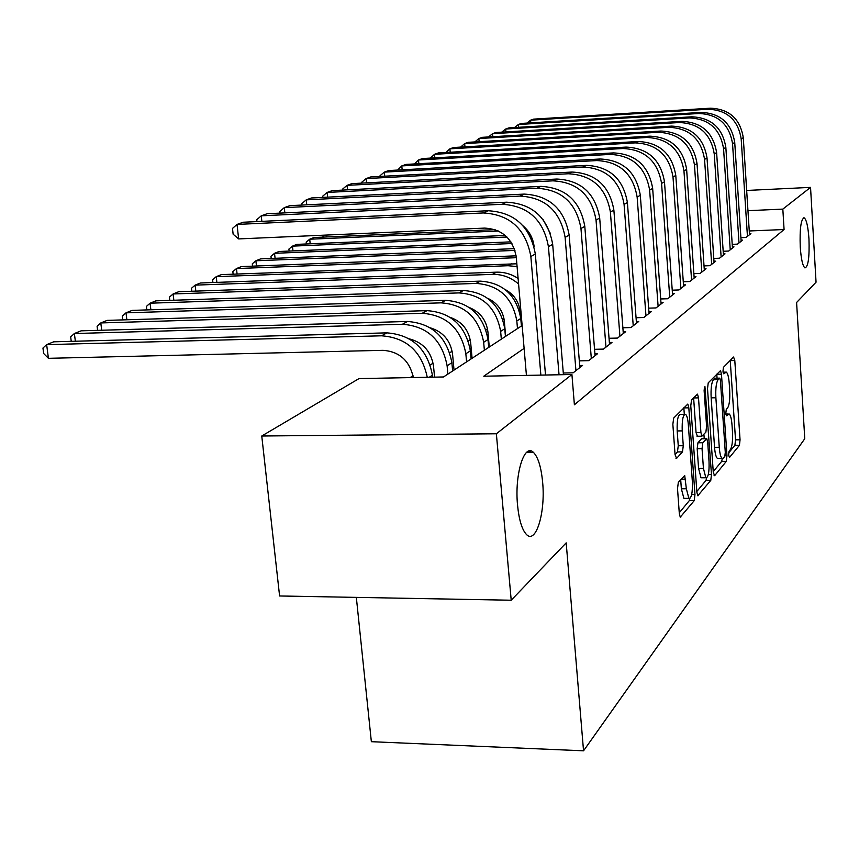 <?xml version="1.0" encoding="UTF-8"?>
<svg xmlns="http://www.w3.org/2000/svg" width="859" height="859" viewBox="0 0 859 859"><rect width="100%" height="100%" fill="white"/><g stroke="black" fill="none" stroke-linecap="round" stroke-linejoin="round"><path stroke-width="1.29" d="M728.625 455.141L729.506 457.45L739.427 445.306L740.05 439.819L734.799 360.512L733.575 357.022L723.439 367.341L722.977 371.228L723.622 373.751L726.338 372.119C727.777 373.364 728.743 377.165 729.248 383.522L729.688 390.244C730.096 399.124 729.398 405.029 727.594 407.961L726.274 409.432L725.812 413.351L726.435 415.799L729.227 413.995C730.612 415.241 731.546 418.934 732.018 425.076L732.469 431.744C732.867 440.57 732.169 446.53 730.397 449.611L729.087 451.19L728.625 455.141M542.63 482.232C541.181 467.113 538.131 457.16 533.45 452.382C524.334 442.718 514.455 474.372 517.548 505.146C518.986 519.706 521.896 529.412 526.277 534.287C535.823 545.036 545.648 512.587 542.63 482.232M808.963 238.963C808.104 226.744 806.515 219.7 804.207 217.853C800.964 218.927 799.643 228.612 800.244 246.93C801.114 259.074 802.682 266.075 804.947 267.911C808.233 266.859 809.565 257.206 808.963 238.963M678.331 482.361L677.515 488.653L679.319 513.553L680.264 517.15L694.201 500.679L694.963 494.559L688.821 407.842L687.812 404.063L673.681 418.065L672.855 424.282L675.056 454.701L676.602 458.373L682.476 451.888L683.281 445.724L682.218 430.885C681.906 419.944 683.034 414.435 685.611 414.36C686.953 415.573 687.855 418.934 688.306 424.421L692.365 481.674C692.665 492.808 691.506 498.381 688.875 498.392L686.362 488.782L684.709 475.532L678.331 482.361M746.664 190.462L810.542 187.38L816.05 282.192L796.594 302.486L804.765 438.724L583.54 750.809L566.188 542.867L511.212 600.226L496.362 433.774L261.759 436.007L359.008 378.594L443.491 376.972L522.154 325.529M810.542 187.38L782.828 209.113L747.953 210.68M524.108 348.367L483.767 376.21L571.922 374.513L574.392 404.782L784.074 229.525L782.828 209.113M571.922 374.513L496.362 433.774M713.281 472.31L714.624 475.682L726.317 461.358L726.972 455.689L721.474 374.223L720.551 370.605L708.235 382.846L707.515 388.601L713.281 472.31M710.78 480.374L697.787 495.761L696.874 492.228L690.776 405.835L691.549 399.854L697.519 394.141L698.507 397.878L700.923 432.582L701.878 436.211L705.873 432.174L706.592 426.322L704.122 390.577L704.917 386.475L711.488 474.49L710.78 480.374L705.991 480.385L696.821 491.498M740.898 237.685L745.977 237.481L750.927 233.605L749.424 233.669M732.212 244.343L737.484 244.139L742.616 240.112L741.059 240.176M723.181 251.257L728.668 251.043L733.994 246.866L732.383 246.93M713.797 258.43L719.498 258.215L725.039 253.877L723.364 253.942M704.036 265.893L709.974 265.678L715.73 261.168L713.979 261.233M693.868 273.667L700.053 273.441L706.055 268.749L704.23 268.813M683.281 281.752L689.734 281.527L695.983 276.641L694.083 276.705M672.232 290.181L678.975 289.955L685.482 284.855L683.496 284.92M660.7 298.964L667.744 298.749L674.54 293.424L672.468 293.499M648.652 308.145L656.018 307.93L663.116 302.368L660.958 302.443M636.057 317.744L643.767 317.519L651.186 311.71L648.921 311.785M622.872 327.773L630.957 327.558L638.709 321.481L636.347 321.545M609.052 338.285L617.524 338.07L625.663 331.703L623.172 331.767M594.546 349.302L603.458 349.098L611.984 342.419L609.375 342.483M579.31 360.866L588.683 360.662L597.639 353.65L594.89 353.715M563.289 373.01L573.157 372.817L582.563 365.451L579.685 365.504M784.074 229.525L749.252 230.974M519.716 308.853L518.911 309.358M503.997 318.71L502.859 319.43M487.536 329.04L486.022 329.985M470.27 339.863L468.359 341.066M452.145 351.234L449.794 352.705M433.108 363.174L430.252 364.968M413.061 375.748L410.087 377.616M356.335 597.381L371.356 741.693L583.54 750.809M511.212 600.226L279.594 595.974L261.759 436.007M529.595 450.9L529.724 452.414M728.647 452.918L734.896 445.338L735.529 439.851L730.236 360.426M717.061 378.196L716.793 374.127M713.238 471.602L721.667 461.38L722.333 458.513M724.813 456.354L725.286 452.382L720.433 380.677L719.788 378.143L718.081 379.678C716.202 382.577 715.472 388.601 715.88 397.771L719.262 447.292C719.745 453.391 720.669 457.085 722.054 458.373L723.407 458.072L724.813 456.354M715.15 378.271L719.531 378.196M718.425 458.384L717.372 458.395C715.976 457.106 715.032 453.423 714.548 447.324L711.155 397.835C710.737 388.687 711.477 382.663 713.378 379.764L714.838 378.282M697.39 436.243L696.058 432.625L693.61 397.749M703.918 434.353L704.219 438.681M703.424 468.348L705.851 477.787C708.278 477.679 709.341 472.321 709.04 461.712L707.698 442.235L706.764 438.659L702.791 442.739L702.05 448.666L703.424 468.348L698.571 468.37L701.019 477.787L702.028 477.787M706.409 438.659L701.502 438.788L706.323 438.745M698.571 468.37L697.186 448.699L697.938 442.772L701.502 438.788M705.991 480.385L706.656 477.905M685.053 498.392L683.893 498.381L681.359 488.782L680.693 479.633M684.548 414.371L680.618 414.425C678.019 414.5 676.871 419.997 677.182 430.928L682.218 430.885M675.045 454.54L677.45 451.92L678.256 445.757L677.182 430.928M684.312 414.382L683.839 407.714M679.265 512.791L689.262 500.679L689.927 498.467M710.404 108.202L708.149 109.243L530.572 120.185L533.557 119.133L710.404 108.202C729.205 108.953 740.168 118.789 743.282 137.698L749.499 234.732M708.149 109.243C727.036 110.006 738.042 119.884 741.177 138.879L747.437 236.343M526.857 123.095L530.572 120.185L530.798 122.858M322.973 237.127L323.081 235.205M326.57 235.044L326.774 236.966M701.255 112.422L698.904 113.506L518.353 124.523L521.456 123.428L701.255 112.422C720.379 113.205 731.535 123.224 734.735 142.487L741.134 241.282M698.904 113.506C718.124 114.301 729.334 124.362 732.544 143.711L738.998 242.957M514.52 127.551L518.353 124.523L518.589 127.304M691.742 116.813L689.315 117.93L505.683 129.022L508.893 127.884L691.742 116.813C711.22 117.619 722.58 127.83 725.844 147.458L732.459 248.079M689.315 117.93C708.868 118.746 720.282 129.011 723.568 148.725L730.236 249.819M501.72 132.157L505.683 129.022L505.93 131.91M681.874 121.366L679.34 122.536L492.529 133.693L495.868 132.511L681.874 121.366C701.696 122.203 713.271 132.619 716.621 152.623L723.439 255.134M679.34 122.536C699.247 123.385 710.887 133.854 714.248 153.944L721.13 256.948M488.535 136.946L492.529 133.693L492.798 136.699M671.609 126.101L668.978 127.315L478.871 138.546L482.339 137.322L671.609 126.101C691.785 126.971 703.596 137.601 707.021 157.992L714.065 262.478M668.978 127.315C689.251 128.195 701.116 138.879 704.563 159.366L711.671 264.357M474.844 141.928L478.871 138.546L479.15 141.671M306.373 243.967L306.18 242.12L309.712 239.21L498.51 231.017M310.196 243.806L309.712 239.21L313.922 237.524L495.106 229.611M526.309 229.815L526.986 229.782M660.925 131.03L658.187 132.297L464.676 143.593L468.273 142.315L660.925 131.03C681.488 131.932 693.514 142.787 697.025 163.575L704.316 270.102M658.187 132.297C678.835 133.209 690.937 144.108 694.469 165.003L701.824 272.067M460.607 147.104L464.676 143.593L464.966 146.846M289.129 251.075L288.914 249.067L292.468 246.125L506.939 237.041M292.983 250.914L292.468 246.125L296.838 244.375L505.275 235.484M529.294 234.464L530.207 234.421M530.153 236.064L531.055 236.021M649.801 136.162L646.945 137.483L449.901 148.832L453.649 147.501L649.801 136.162C670.75 137.096 683.023 148.178 686.631 169.395L694.169 278.058M646.945 137.483C668.001 138.428 680.339 149.563 683.957 170.887L691.57 280.088M445.81 152.494L449.901 148.832L450.213 152.236M271.197 258.462L270.961 256.293L274.536 253.308L511.932 243.526M275.084 258.301L274.536 253.308L279.089 251.483L510.89 241.862M532.344 240.971L532.988 240.95M638.205 141.51L635.231 142.884L434.525 154.298L438.423 152.913L638.205 141.51C659.562 142.487 672.092 153.804 675.786 175.461L683.603 286.337M635.231 142.884C656.695 143.872 669.279 155.243 673.005 177.018L680.886 288.452M430.391 158.099L434.525 154.298L434.847 157.852M252.546 266.15L252.288 263.81L255.885 260.782L514.96 250.409M256.465 266L255.885 260.782L260.621 258.892L514.369 248.648M626.114 147.093L623 148.521L418.494 159.989L422.564 158.539L626.114 147.093C647.89 148.102 660.678 159.667 664.479 181.786L672.576 294.97M623 148.521C644.894 149.552 657.747 161.181 661.57 183.407L669.741 297.182M414.339 163.951L418.494 159.989L418.848 163.704M233.133 274.171L232.853 271.627L236.472 268.566L516.323 257.7M237.084 274.021L236.472 268.566L241.4 266.591L516.141 255.832M613.487 152.913L610.234 154.416L401.787 165.916L406.039 164.413L613.487 152.913C635.703 153.976 648.76 165.798 652.657 188.389L661.065 303.979M610.234 154.416C632.568 155.479 645.7 167.376 649.629 190.086L658.112 306.298M397.61 170.061L401.787 165.916L402.162 169.814M212.914 282.536L212.602 279.787L216.232 276.673L508.045 265.721L517.086 266.569M216.887 282.386L216.232 276.673L221.375 274.622L516.85 263.788M600.28 159.001L596.887 160.569L384.349 172.111L388.783 170.544L600.28 159.001C622.958 160.107 636.304 172.208 640.32 195.294L649.039 313.395M596.887 160.569C619.683 161.685 633.104 173.851 637.142 197.076L645.957 315.811M380.14 176.439L380.065 175.655L384.349 172.111L384.746 176.192M520.436 315.736L520.06 311.42C518.836 301.52 513.865 294.229 505.146 289.526M191.825 291.255L191.482 288.28L195.133 285.134L492.432 274.375C502.118 274.171 510.837 277.371 518.578 283.985M195.82 291.115L195.133 285.134L200.491 282.987L496.395 272.174C504.115 271.959 511.352 274.042 518.106 278.423M586.482 165.368L582.928 167.011L366.127 178.586L370.755 176.943L586.482 165.368C609.632 166.528 623.269 178.908 627.403 202.52L636.476 323.242M582.928 167.011C606.196 168.181 619.919 180.637 624.074 204.388L633.233 325.765M361.897 183.107L361.8 182.183L366.127 178.586L366.557 182.86M528.425 452.414L528.317 451.243M505.672 336.309L504.351 321.341C502.944 310.561 497.382 302.873 487.654 298.288M521.413 326.012L520.758 318.464C516.452 295.131 502.944 282.686 480.245 281.129L178.693 291.716L173.099 293.961L476.09 283.427C498.907 285.005 512.49 297.525 516.828 320.987L517.483 328.578M169.814 300.382L169.427 297.15L173.099 293.961L173.84 300.242M572.019 172.047L568.293 173.765L347.079 185.351L351.922 183.633L572.019 172.047C595.663 173.25 609.611 185.931 613.874 210.09L623.312 333.539M568.293 173.765C592.066 174.978 606.1 187.734 610.395 212.044L619.919 336.191M342.816 190.086L342.709 189.012L347.079 185.351L347.53 189.839M489.276 347.036L487.901 331.724C486.291 320.063 480.127 312.01 469.411 307.576M505.436 336.46L504.759 328.739C500.314 304.881 486.505 292.135 463.334 290.503L155.93 300.843L150.078 303.195L458.985 292.908C482.275 294.562 496.158 307.382 500.647 331.381L501.323 339.144M146.825 309.916L146.395 306.427L150.078 303.195L150.873 309.788M556.857 179.037L552.96 180.841L327.129 192.437L332.197 190.634L556.857 179.037C581.028 180.293 595.298 193.296 599.689 218.025L609.514 344.341M552.96 180.841C577.248 182.108 591.615 195.186 596.039 220.065L605.971 347.122M322.844 197.398L322.726 196.163L327.129 192.437L327.612 197.151M472.085 358.278L470.657 342.612C468.821 330.039 462.045 321.642 450.341 317.422M488.696 347.412L487.987 339.52C483.402 315.092 469.272 302.035 445.606 300.328L132.125 310.389L125.994 312.837L441.043 302.851C464.837 304.58 479.043 317.733 483.66 342.29L484.379 350.236M122.783 319.902L122.311 316.112L125.994 312.837L126.853 319.773M540.955 186.371L536.854 188.271L306.223 199.857L311.538 197.967L540.955 186.371C565.651 187.692 580.276 201.027 584.796 226.357L595.051 355.68M536.854 188.271C561.689 189.603 576.4 203.014 580.963 228.505L591.325 358.59M301.928 205.065L301.777 203.647L306.223 199.857L306.749 204.829M454.035 370.079L452.553 354.048C450.47 340.54 443.072 331.81 430.37 327.848M471.119 358.912L470.378 350.826C465.642 325.819 451.19 312.418 427.009 310.636L107.203 320.375L100.793 322.941L422.209 313.288C446.53 315.103 461.068 328.589 465.846 353.736L466.587 361.875M97.615 330.361L97.099 326.259L100.793 322.941L101.706 330.243M524.237 194.091L519.92 196.077L284.286 207.642L289.87 205.655L524.237 194.091C549.502 195.476 564.47 209.145 569.152 235.108L579.857 367.577M519.92 196.077C545.336 197.473 560.401 211.239 565.115 237.363L575.938 370.648M550.576 233.841L543.21 219.775M279.991 213.118L279.819 211.507L284.286 207.642L284.855 212.882M434.568 377.144L433.516 366.063C431.175 351.589 423.133 342.537 409.41 338.886M452.65 370.991L451.877 362.713C446.991 337.093 432.184 323.349 407.456 321.47L81.09 330.833L74.368 333.528L402.42 324.262C427.277 326.162 442.17 340.003 447.109 365.773L447.883 374.105M71.243 341.345L70.674 336.9L74.368 333.528L75.356 341.238M506.649 202.198L502.107 204.292L261.254 215.824L267.117 213.741L506.649 202.198C532.505 203.658 547.849 217.692 552.681 244.321L563.429 374.674M502.107 204.292C528.113 205.773 543.554 219.904 548.429 246.694L559.037 374.76M534.148 246.791C533.181 238.469 529.541 231.543 523.249 226.014M256.948 221.59L256.744 219.754L261.254 215.824L261.855 221.364M386.894 332.863L381.589 335.805L46.644 344.642L53.698 341.818L386.894 332.863C412.18 334.838 427.353 348.947 432.421 375.211L432.603 377.187M413.362 377.552C409.528 360.608 399.414 351.535 383.028 350.322L48.426 358.321L43.669 353.511L42.95 348.056L46.644 344.642L48.426 358.321M381.589 335.805C406.49 337.651 421.715 351.481 427.267 377.284M530.551 450.911L530.679 452.403M488.116 210.745L483.327 212.957L237.03 224.424L243.204 222.234L488.116 210.745C514.595 212.28 530.325 226.701 535.329 254.028L545.508 375.018M483.327 212.957C509.956 214.514 525.805 229.031 530.851 256.53L540.869 375.115M526.427 375.383L516.27 257.099C512.909 238.834 502.375 229.16 484.669 228.097L238.641 238.92L233.133 234.206L232.488 228.43L237.03 224.424L238.641 238.92M725.909 414.274L728.024 414.253M723.106 372.366L725.211 372.323M730.247 360.608L734.799 360.512M735.529 439.851L740.05 439.819M734.896 445.338L739.427 445.306M716.803 374.32L721.474 374.223M725.093 455.699L726.972 455.689M721.667 461.38L726.317 461.358M714.065 475.682L714.624 475.682M713.378 379.764L718.081 379.678M711.155 397.835L715.88 397.771M714.548 447.324L719.262 447.292M697.691 495.664L698.303 495.664M693.621 397.942L698.507 397.878M696.058 432.625L700.923 432.582M704.09 389.095L705.593 389.063M708.321 474.501L711.488 474.49M697.938 442.772L702.791 442.739M697.186 448.699L702.05 448.666M681.09 479.182L685.675 479.172M681.359 488.782L686.362 488.782M678.256 445.757L683.281 445.724M677.45 451.92L682.476 451.888M675.979 458.373L676.602 458.373M683.85 407.907L688.821 407.842M691.678 494.559L694.963 494.559M689.262 500.679L694.201 500.679M680.156 517.032L680.843 517.043M743.282 137.698L741.177 138.879M734.735 142.487L732.544 143.711M725.844 147.458L723.568 148.725M716.621 152.623L714.248 153.944M707.021 157.992L704.563 159.366M697.025 163.575L694.469 165.003M686.631 169.395L683.957 170.887M675.786 175.461L673.005 177.018M664.479 181.786L661.57 183.407M652.657 188.389L649.629 190.086M511.835 263.616L508.045 265.721M640.32 195.294L637.142 197.076M496.395 272.174L492.432 274.375M627.403 202.52L624.074 204.388M520.758 318.464L516.828 320.987M480.245 281.129L476.09 283.427M613.874 210.09L610.395 212.044M504.759 328.739L500.647 331.381M463.334 290.503L458.985 292.908M599.689 218.025L596.039 220.065M487.987 339.52L483.66 342.29M445.606 300.328L441.043 302.851M584.796 226.357L580.963 228.505M470.378 350.826L465.846 353.736M427.009 310.636L422.209 313.288M569.152 235.108L565.115 237.363M451.877 362.713L447.109 365.773M407.456 321.47L402.42 324.262M552.681 244.321L548.429 246.694M432.421 375.211L429.242 377.251M535.329 254.028L530.851 256.53M526.535 452.425L533.45 452.382M803.423 217.885L804.207 217.853M725.876 414.038L728.282 414.006M723.074 372.172L725.426 372.13M715.096 378.228L719.574 378.153M717.372 458.395L722.054 458.373M697.014 436.254L701.878 436.211M701.019 477.787L705.851 477.787M683.893 498.381L688.875 498.392"/></g></svg>
